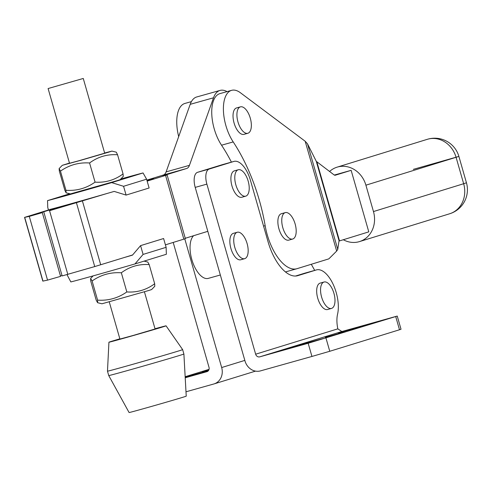 <?xml version="1.0" encoding="UTF-8"?>
<svg xmlns="http://www.w3.org/2000/svg" width="491" height="491" viewBox="0 0 491 491"><rect width="100%" height="100%" fill="white"/><g stroke="black" fill="none" stroke-linecap="round" stroke-linejoin="round"><path stroke-width="0.74" d="M323.999 282.037A13.717 6.438 74.3 0 0 321.599 297.037A13.717 6.438 74.3 0 0 331.48 308.428A13.717 6.438 74.3 0 0 333.972 293.483A13.717 6.438 74.3 0 0 324.072 282.012A13.717 6.438 74.3 0 0 323.999 282.037M331.48 308.428L327.595 309.52A13.717 6.438 -105.7 0 1 317.714 298.129A13.717 6.438 -105.7 0 1 320.107 283.123A13.717 6.438 -105.7 0 1 320.181 283.104L324.072 282.012M237.171 232.286A13.717 6.438 74.3 0 0 234.772 247.286A13.717 6.438 74.3 0 0 244.653 258.677A13.717 6.438 74.3 0 0 247.151 243.732A13.717 6.438 74.3 0 0 237.245 232.261A13.717 6.438 74.3 0 0 237.171 232.286M244.653 258.677L240.768 259.77A13.717 6.438 -105.7 0 1 230.887 248.378A13.717 6.438 -105.7 0 1 233.28 233.378A13.717 6.438 -105.7 0 1 233.354 233.354L237.245 232.261M250.625 119.448A13.717 6.438 -105.7 0 1 247.838 133.276A13.717 6.438 -105.7 0 1 237.932 121.805A13.717 6.438 -105.7 0 1 240.43 106.86A13.717 6.438 -105.7 0 1 250.625 119.448M240.43 106.86L236.539 107.952A13.717 6.438 74.3 0 0 234.09 123.057A13.717 6.438 74.3 0 0 243.953 134.362L247.838 133.276M283.436 229.622A13.717 6.438 -105.7 0 1 285.265 212.621A13.717 6.438 -105.7 0 1 295.171 224.086A13.717 6.438 -105.7 0 1 292.679 239.031A13.717 6.438 -105.7 0 1 283.436 229.622M285.265 212.621L281.38 213.714A13.717 6.438 74.3 0 0 278.931 228.818A13.717 6.438 74.3 0 0 279.545 230.715A13.717 6.438 74.3 0 0 288.794 240.124L292.679 239.031M245.782 196.142A13.717 6.438 -105.7 0 1 245.709 196.161A13.717 6.438 -105.7 0 1 235.803 184.696A13.717 6.438 -105.7 0 1 238.295 169.751A13.717 6.438 -105.7 0 1 248.176 181.136A13.717 6.438 -105.7 0 1 245.782 196.142M241.897 197.229A13.717 6.438 -105.7 0 1 241.817 197.253A13.717 6.438 -105.7 0 1 231.918 185.788A13.717 6.438 -105.7 0 1 234.41 170.837L238.295 169.751M208.38 278.354A22.862 10.728 -105.7 0 1 208.252 278.391A22.862 10.728 -105.7 0 1 192.57 261.924A22.862 10.728 -105.7 0 1 193.595 235.711M50.045 209.497L50.051 209.411A51.438 0.54 -16 0 0 51.457 209.062L24.55 217.39L29.282 216.396L42.312 212.634L37.875 213.579L59.166 207.006A51.438 0.54 -16 0 0 91.792 197.861A51.438 0.54 164 0 0 106.958 193.509A51.438 0.54 -16 0 0 114.194 191.416L126.089 195.087L123.566 186.292L111.672 182.627A51.438 0.54 164 0 1 47.529 200.623L47.768 207.564L48.462 209.982M120.774 179A51.438 0.54 164 0 1 143.053 172.955L111.672 182.627M69.826 193.755L47.529 200.623M117.208 180.639L70.465 193.908L66.107 192.828L65.947 190.305C76.639 191.017 86.342 188.292 95.064 182.136C105.381 182.83 114.71 180.093 123.057 173.912L123.266 176.416L120.123 179.675L117.208 180.639M59.166 207.006A51.438 0.54 164 0 1 51.457 209.062M143.053 172.955L146.594 179.197L149.117 187.985L126.089 195.087M146.594 179.197L123.566 186.292M106.958 193.509L49.548 210.707L91.792 197.861M146.932 180.375L151.16 179.111L149.632 179.62L149.743 180.001M153.738 178.755L149.632 179.62M147.061 180.829L153.781 178.749M163 175.803L167.106 174.937L147.147 181.124M227.045 91.621A32.007 15.025 74.3 0 0 220.066 90.418A32.007 15.025 74.3 0 0 213.517 97.789L189.44 165.338A13.717 6.438 -105.7 0 1 186.703 168.474L162.957 175.803M220.066 90.418L196.744 96.96A32.007 15.025 74.3 0 0 190.195 104.338L166.111 171.881A13.717 6.438 -105.7 0 1 163.38 175.023L146.858 180.117M132.601 254.964L94.732 266.576L62.136 275.93L43.865 212.198M66.997 274.647L70.839 281.932A51.438 0.54 -16 0 0 134.982 263.931L143.096 254.418L140.579 245.629L132.46 255.142A51.438 0.54 164 0 1 125.223 257.241M134.982 263.931L166.357 254.264L166.124 247.323L163.607 238.528L140.579 245.629M143.096 254.418L166.124 247.323M60.467 275.967L62.007 275.488M24.55 217.39L42.821 281.122L47.547 280.122L60.577 276.365L42.312 212.634M395.715 316.572L399.496 329.762L401.024 329.252L397.244 316.069L308.164 343.264L311.945 356.448L260.439 370.901A13.717 12.109 72.9 0 1 244.997 360.989L207.816 231.329L185.267 238.282M167.106 174.937L185.371 238.663L165.418 244.849M83.261 78.462L104.681 153.18L78.836 160.766L69.519 163.264L48.1 88.546L83.261 78.462L48.1 88.546M144.422 291.807L155.082 328.982L133.3 335.421L119.921 339.066L109.26 301.891M155.015 328.749A29.718 0.313 164 0 1 166.068 325.834A29.718 0.313 164 0 1 162.767 326.932A29.718 0.313 164 0 1 130.624 336.31A29.718 0.313 164 0 1 108.928 342.215A29.718 0.313 164 0 1 119.847 338.827M178.294 351.065A39.096 0.411 164 0 1 136.081 363.383A39.096 0.411 164 0 1 107.48 371.165L108.738 375.56A39.096 0.411 164 0 1 108.738 375.56A39.096 0.411 164 0 0 137.382 367.765A39.096 0.411 164 0 0 179.553 355.459A39.096 0.411 164 0 0 183.898 354.017L182.64 349.623A39.096 0.411 164 0 1 178.294 351.065M183.898 354.017L186.23 396.157A29.718 0.313 164 0 1 182.922 397.256A29.718 0.313 164 0 1 150.866 406.609A29.718 0.313 164 0 1 129.09 412.538L108.738 375.566M207.816 231.329L195.215 187.39L206.877 184.119A13.717 6.438 -105.7 0 1 209.252 169.033L197.591 172.304A13.717 6.438 74.3 0 0 195.215 187.39M222.454 164.638A22.862 10.728 74.3 0 0 222.325 164.675A22.862 10.728 74.3 0 0 222.202 164.712L197.591 172.304M231.599 90.344A32.007 15.025 -105.7 0 1 240.418 92.75L305.175 141.248L307.507 143.851L316.29 161.349L334.046 174.876A4.572 2.148 74.3 0 0 335.304 175.219A4.572 2.148 74.3 0 0 335.328 175.213L351.145 170.328L368.79 231.862L338.98 241.075L337.765 249.373L336.66 251.067L329.056 258.653A4.572 2.148 -105.7 0 1 328.596 258.941L297.055 268.669A41.152 19.315 -105.7 0 1 296.834 268.737A41.152 19.315 -105.7 0 1 265.158 225.676A114.311 53.648 74.3 0 0 233.207 141.93A32.007 15.025 -105.7 0 1 223.417 110.383A32.007 15.025 -105.7 0 1 231.599 90.344L219.937 93.615A32.007 15.025 74.3 0 0 211.756 113.654A32.007 15.025 74.3 0 0 221.545 145.201A114.311 53.648 -105.7 0 1 231.414 162.122M67.819 274.432L49.548 210.707M47.547 280.122L29.282 216.396M295.514 276.04L304.666 273.211A27.435 12.876 -105.7 0 1 304.813 273.168A27.435 12.876 -105.7 0 1 304.966 273.131M311.294 264.281L314.713 270.394M329.541 171.5A25.145 22.205 72.9 0 1 337.108 167.155A25.145 22.205 72.9 0 1 365.905 185.181L373.467 211.553A25.145 22.205 72.9 0 1 359.504 241.584A25.145 22.205 72.9 0 1 343.289 239.731M351.145 170.328L334.316 175.054M178.687 136.621A32.007 15.025 -105.7 0 1 184.954 103.429L191.41 101.619M397.244 316.069L341.816 331.529L337.826 328.847A23.003 10.796 -105.7 0 1 337.562 314.209A27.435 12.876 74.3 0 0 332.978 283.945A27.435 12.876 74.3 0 0 316.474 269.897A27.435 12.876 74.3 0 0 316.327 269.94L297.865 275.635A41.152 19.315 -105.7 0 1 297.644 275.703A41.152 19.315 -105.7 0 1 268.061 241.781L250.422 180.246A22.862 10.728 -105.7 0 0 233.986 161.404L222.325 164.675M206.877 184.119L255.651 354.201A3.658 3.228 -107.1 0 0 259.77 356.847L308.164 343.264M369.207 324.054L338.219 333.027L369.287 324.324M306.163 343.234L323.612 338.44L316.621 340.588L284.89 349.482L306.163 343.234L306.261 343.577M345.105 331.75L325.226 337.397L345.105 331.75M399.496 329.762L329.762 351.28L325.981 338.09M311.945 356.448L329.762 351.28M222.202 164.712L233.863 161.441L209.252 169.033M208.743 370.159L202.39 371.865L208.865 369.895M185.181 377.217L208.38 370.705M208.159 370.944L185.199 377.561M184.782 238.878L221.674 367.538A13.717 12.109 72.9 0 1 214.051 383.919A13.717 12.109 72.9 0 1 213.788 383.993L185.985 391.793M185.211 377.769L206.901 371.681A3.658 3.228 -107.1 0 0 206.969 371.662A3.658 3.228 -107.1 0 0 209 367.293L173.206 242.45M209.049 369.342L185.15 376.714M69.47 163.073L62.271 165.332L80.898 160.275L109.02 152.069L111.93 151.099L104.632 152.996M111.93 151.099L116.287 152.185L117.564 154.763C107.247 154.064 97.918 156.807 89.571 162.981C78.879 162.269 69.176 164.988 60.461 171.15L59.123 168.591L59.337 171.095L64.83 190.25L66.107 192.828M123.057 173.912L117.564 154.763M95.064 182.136L89.571 162.981M65.947 190.305L60.461 171.15M148.798 290.488L101.962 303.788L97.599 302.702L97.592 300.142C108.321 300.842 118.067 298.111 126.825 291.936C137.099 292.642 146.379 289.917 154.677 283.749L154.775 286.284L151.621 289.555L148.798 290.488M144.066 261.132L147.791 262.065L149.19 264.6C138.922 263.888 129.636 266.619 121.338 272.781C110.604 272.082 100.858 274.819 92.099 280.987L90.614 278.477L90.712 281.012L96.199 300.167L97.599 302.702M149.19 264.6L154.677 283.749M121.338 272.781L126.825 291.936M92.099 280.987L97.592 300.142M163.38 175.023L186.703 168.474M94.732 266.576L76.461 202.844M100.71 264.796L82.439 201.065M183.849 239.172L165.584 175.44M149.89 179.958L149.792 179.596M190.195 104.338L213.517 97.789M166.111 171.881L189.44 165.338M42.975 281.098L24.703 217.372M359.504 241.584L449.688 213.757A25.145 25.145 0 0 0 466.45 182.793L463.657 183.726L456.096 157.353A25.145 22.205 -107.1 0 0 427.784 139.18A25.145 22.205 -107.1 0 0 427.299 139.321A25.145 25.145 0 0 1 458.889 156.42L365.905 185.181M449.688 213.757A25.145 22.205 -107.1 0 0 463.657 183.726L373.467 211.553M413.336 169.352L458.889 156.42L466.45 182.793M339.52 240.891L316.916 162.048M221.545 145.201L233.207 141.93M263.575 226.118L265.158 225.676M337.765 249.373L307.507 143.851M336.66 251.067L305.175 141.248M339.134 241.013L316.29 161.349M316.327 269.94L304.666 273.211M341.816 331.529L259.77 356.847M337.826 328.847L255.651 354.201M359.59 327.123L359.492 326.779M297.417 275.764L297.865 275.635M193.141 375.32L193.043 374.983M244.825 360.394L221.674 367.538M245.709 196.161L241.817 197.253M208.252 278.391L220.336 274.997M108.928 342.215L107.48 371.165M166.068 325.834L182.64 349.623M337.108 167.155L427.299 139.321M285.449 271.934L296.834 268.737M304.813 273.168L316.474 269.897M255.516 371.122L214.051 383.919M62.271 165.332L59.123 168.591M93.118 275.881L90.614 278.477"/></g></svg>
